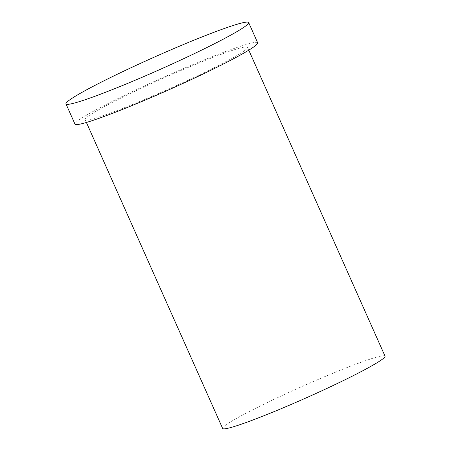 <?xml version="1.0" encoding="UTF-8"?>
<svg xmlns="http://www.w3.org/2000/svg" width="451" height="451" viewBox="0 0 451 451"><rect width="100%" height="100%" fill="white"/><g stroke="black" fill="none" stroke-linecap="round" stroke-linejoin="round"><path stroke-width="0.34" stroke-dasharray="2.25 1.69" d="M385.024 356.149A88.875 6.043 -24 0 0 301.375 386.778A88.875 6.043 -24 0 0 222.642 428.45M243.732 51.205A88.875 6.043 156 0 1 155.076 95.003A88.875 6.043 156 0 1 85.138 119.616A88.875 6.043 156 0 1 88.932 115.732A88.875 6.043 156 0 1 177.587 71.934A88.875 6.043 156 0 1 247.526 47.321A88.875 6.043 156 0 1 243.732 51.205M257.673 42.8A99.987 6.799 -24 0 0 178.996 70.491A99.987 6.799 -24 0 0 79.258 119.763A99.987 6.799 -24 0 0 74.99 124.138M85.138 119.616L86.406 122.463M247.526 47.321L248.794 50.168"/><path stroke-width="0.68" d="M86.406 122.463L222.642 428.45A88.875 6.043 -24 0 0 292.575 403.837A88.875 6.043 -24 0 0 381.23 360.039A88.875 6.043 -24 0 0 385.024 356.149L248.794 50.168M70.243 99.513A99.987 6.799 -24 0 0 65.976 103.888A99.987 6.799 -24 0 0 160.082 69.431A99.987 6.799 -24 0 0 248.659 22.55A99.987 6.799 -24 0 0 169.982 50.241A99.987 6.799 -24 0 0 70.243 99.513M65.976 103.888L74.99 124.138A99.987 6.799 -24 0 0 169.097 89.681A99.987 6.799 -24 0 0 257.673 42.8L248.659 22.55"/></g></svg>
